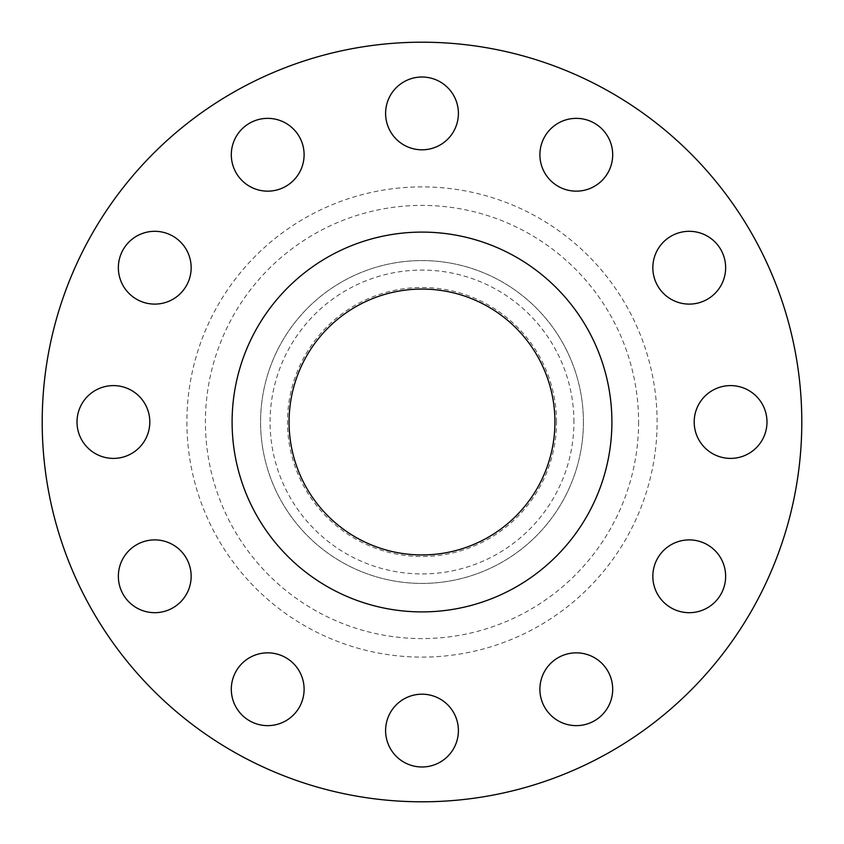 <?xml version="1.0" encoding="UTF-8"?>
<svg xmlns="http://www.w3.org/2000/svg" width="844" height="844" viewBox="0 0 844 844"><rect width="100%" height="100%" fill="white"/><g stroke="black" fill="none" stroke-linecap="round" stroke-linejoin="round"><path stroke-width="0.63" stroke-dasharray="4.22 3.17" d="M304.104 154.758A36.398 36.398 0 0 1 267.706 191.155A36.398 36.398 0 0 1 231.309 154.758A36.398 36.398 0 0 1 267.706 118.36A36.398 36.398 0 0 1 304.104 154.758M458.397 113.412A36.398 36.398 0 0 1 422 149.81A36.398 36.398 0 0 1 385.602 113.412A36.398 36.398 0 0 1 422 77.015A36.398 36.398 0 0 1 458.397 113.412M612.691 154.758A36.398 36.398 0 0 1 576.294 191.155A36.398 36.398 0 0 1 539.896 154.758A36.398 36.398 0 0 1 576.294 118.36A36.398 36.398 0 0 1 612.691 154.758M725.64 267.706A36.398 36.398 0 0 1 689.242 304.104A36.398 36.398 0 0 1 652.845 267.706A36.398 36.398 0 0 1 689.242 231.309A36.398 36.398 0 0 1 725.64 267.706M766.985 422A36.398 36.398 0 0 1 730.587 458.397A36.398 36.398 0 0 1 694.19 422A36.398 36.398 0 0 1 730.587 385.602A36.398 36.398 0 0 1 766.985 422M725.64 576.294A36.398 36.398 0 0 1 689.242 612.691A36.398 36.398 0 0 1 652.845 576.294A36.398 36.398 0 0 1 689.242 539.896A36.398 36.398 0 0 1 725.64 576.294M612.691 689.242A36.398 36.398 0 0 1 576.294 725.64A36.398 36.398 0 0 1 539.896 689.242A36.398 36.398 0 0 1 576.294 652.845A36.398 36.398 0 0 1 612.691 689.242M458.397 730.587A36.398 36.398 0 0 1 422 766.985A36.398 36.398 0 0 1 385.602 730.587A36.398 36.398 0 0 1 422 694.19A36.398 36.398 0 0 1 458.397 730.587M304.104 689.242A36.398 36.398 0 0 1 267.706 725.64A36.398 36.398 0 0 1 231.309 689.242A36.398 36.398 0 0 1 267.706 652.845A36.398 36.398 0 0 1 304.104 689.242M191.155 576.294A36.398 36.398 0 0 1 154.758 612.691A36.398 36.398 0 0 1 118.36 576.294A36.398 36.398 0 0 1 154.758 539.896A36.398 36.398 0 0 1 191.155 576.294M191.155 267.706A36.398 36.398 0 0 1 154.758 304.104A36.398 36.398 0 0 1 118.36 267.706A36.398 36.398 0 0 1 154.758 231.309A36.398 36.398 0 0 1 191.155 267.706M149.81 422A36.398 36.398 0 0 1 113.412 458.397A36.398 36.398 0 0 1 77.015 422A36.398 36.398 0 0 1 113.412 385.602A36.398 36.398 0 0 1 149.81 422M556.512 422A134.512 134.512 0 0 0 422 287.488A134.512 134.512 0 0 0 287.488 422A134.512 134.512 0 0 0 422 556.512A134.512 134.512 0 0 0 556.512 422M573.92 422A151.92 151.92 0 0 0 422 270.08A151.92 151.92 0 0 0 270.08 422A151.92 151.92 0 0 0 422 573.92A151.92 151.92 0 0 0 573.92 422M583.415 422A161.415 161.415 0 0 0 422 260.585A161.415 161.415 0 0 0 260.585 422A161.415 161.415 0 0 0 422 583.415A161.415 161.415 0 0 0 583.415 422A161.415 161.415 0 0 0 422 260.585A161.415 161.415 0 0 0 260.585 422A161.415 161.415 0 0 0 422 583.415A161.415 161.415 0 0 0 583.415 422M801.8 422A379.8 379.8 0 0 0 422 42.2A379.8 379.8 0 0 0 42.2 422A379.8 379.8 0 0 0 422 801.8A379.8 379.8 0 0 0 801.8 422M611.9 422A189.9 189.9 0 0 0 422 232.1A189.9 189.9 0 0 0 232.1 422A189.9 189.9 0 0 0 422 611.9A189.9 189.9 0 0 0 611.9 422M289.07 422A132.93 132.93 0 0 0 422 554.93A132.93 132.93 0 0 0 554.93 422A132.93 132.93 0 0 0 422 289.07A132.93 132.93 0 0 0 289.07 422M638.591 422A216.591 216.591 0 0 1 422 638.591A216.591 216.591 0 0 1 205.408 422A216.591 216.591 0 0 1 422 205.408A216.591 216.591 0 0 1 638.591 422M186.893 422A235.107 235.107 0 0 0 422 657.107A235.107 235.107 0 0 0 657.107 422A235.107 235.107 0 0 0 422 186.893A235.107 235.107 0 0 0 186.893 422"/><path stroke-width="1.27" d="M231.309 154.758A36.398 36.398 0 0 0 267.706 191.155A36.398 36.398 0 0 0 304.104 154.758A36.398 36.398 0 0 0 267.706 118.36A36.398 36.398 0 0 0 231.309 154.758M385.602 113.412A36.398 36.398 0 0 0 422 149.81A36.398 36.398 0 0 0 458.397 113.412A36.398 36.398 0 0 0 422 77.015A36.398 36.398 0 0 0 385.602 113.412M539.896 154.758A36.398 36.398 0 0 0 576.294 191.155A36.398 36.398 0 0 0 612.691 154.758A36.398 36.398 0 0 0 576.294 118.36A36.398 36.398 0 0 0 539.896 154.758M652.845 267.706A36.398 36.398 0 0 0 689.242 304.104A36.398 36.398 0 0 0 725.64 267.706A36.398 36.398 0 0 0 689.242 231.309A36.398 36.398 0 0 0 652.845 267.706M694.19 422A36.398 36.398 0 0 0 730.587 458.397A36.398 36.398 0 0 0 766.985 422A36.398 36.398 0 0 0 730.587 385.602A36.398 36.398 0 0 0 694.19 422M652.845 576.294A36.398 36.398 0 0 0 689.242 612.691A36.398 36.398 0 0 0 725.64 576.294A36.398 36.398 0 0 0 689.242 539.896A36.398 36.398 0 0 0 652.845 576.294M539.896 689.242A36.398 36.398 0 0 0 576.294 725.64A36.398 36.398 0 0 0 612.691 689.242A36.398 36.398 0 0 0 576.294 652.845A36.398 36.398 0 0 0 539.896 689.242M385.602 730.587A36.398 36.398 0 0 0 422 766.985A36.398 36.398 0 0 0 458.397 730.587A36.398 36.398 0 0 0 422 694.19A36.398 36.398 0 0 0 385.602 730.587M231.309 689.242A36.398 36.398 0 0 0 267.706 725.64A36.398 36.398 0 0 0 304.104 689.242A36.398 36.398 0 0 0 267.706 652.845A36.398 36.398 0 0 0 231.309 689.242M118.36 576.294A36.398 36.398 0 0 0 154.758 612.691A36.398 36.398 0 0 0 191.155 576.294A36.398 36.398 0 0 0 154.758 539.896A36.398 36.398 0 0 0 118.36 576.294M118.36 267.706A36.398 36.398 0 0 0 154.758 304.104A36.398 36.398 0 0 0 191.155 267.706A36.398 36.398 0 0 0 154.758 231.309A36.398 36.398 0 0 0 118.36 267.706M77.015 422A36.398 36.398 0 0 0 113.412 458.397A36.398 36.398 0 0 0 149.81 422A36.398 36.398 0 0 0 113.412 385.602A36.398 36.398 0 0 0 77.015 422M801.8 422A379.8 379.8 0 0 0 422 42.2A379.8 379.8 0 0 0 42.2 422A379.8 379.8 0 0 0 422 801.8A379.8 379.8 0 0 0 801.8 422M611.9 422A189.9 189.9 0 0 0 422 232.1A189.9 189.9 0 0 0 232.1 422A189.9 189.9 0 0 0 422 611.9A189.9 189.9 0 0 0 611.9 422M289.07 422A132.93 132.93 0 0 0 422 554.93A132.93 132.93 0 0 0 554.93 422A132.93 132.93 0 0 0 422 289.07A132.93 132.93 0 0 0 289.07 422"/></g></svg>
